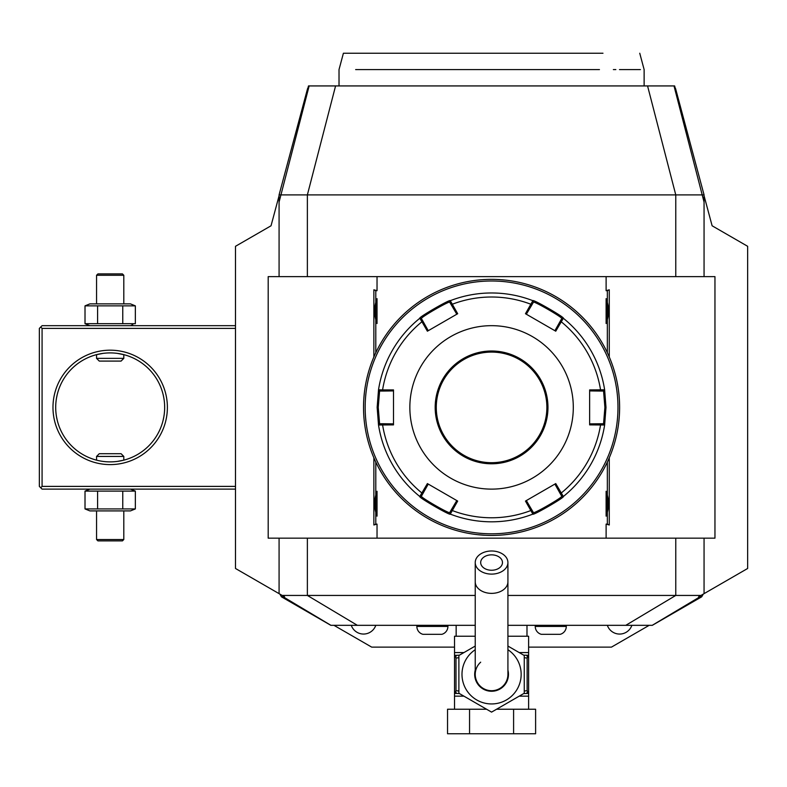 <?xml version="1.0" encoding="UTF-8"?>
<svg xmlns="http://www.w3.org/2000/svg" width="787" height="787" viewBox="0 0 787 787"><rect width="100%" height="100%" fill="white"/><g stroke="black" fill="none" stroke-linecap="round" stroke-linejoin="round"><path stroke-width="1.18" d="M279.887 594.116L281.441 596.812L284.56 596.812L235.49 568.48L235.49 246.301L271.033 225.79L279.08 195.737M454.522 647.13L371.71 647.13L333.954 625.331M649.186 625.331L611.44 647.13L528.618 647.13M704.06 276.63L704.06 195.737L712.117 225.79L747.65 246.301L747.65 568.48L698.59 596.812L701.699 596.812L703.263 594.116M235.49 486.396L42.075 486.396L40.708 487.763L39.35 486.396L39.35 328.395L42.075 325.67L235.49 325.67M40.708 327.028L42.075 328.395L235.49 328.395M42.075 486.396L42.075 328.395M167.385 407.391A57.205 57.205 0 0 1 110.18 464.605A57.205 57.205 0 0 1 52.975 407.391A57.205 57.205 0 0 1 110.18 350.185A57.205 57.205 0 0 1 167.385 407.391M40.708 487.763L42.075 489.12L235.49 489.12M55.897 412.054L56.005 413.214L55.897 412.054M56.487 416.638L57.166 419.963L56.487 416.638M57.982 423.022L58.317 424.085M59.901 428.394L60.835 430.499M60.432 429.604L60.048 428.718M55.897 402.728L56.005 401.577L55.897 402.728M56.487 398.143L57.166 394.828L56.487 398.143M58.317 390.706L57.982 391.759M60.835 384.292L59.901 386.397M60.048 386.063L60.432 385.177M164.621 405.197L164.66 407.391A54.48 54.48 0 0 1 110.18 461.88A54.48 54.48 0 0 1 55.7 407.391A54.48 54.48 0 0 1 110.18 352.91A54.48 54.48 0 0 1 164.66 407.391L164.611 405.059M164.463 402.728L164.355 401.577L164.463 402.728M163.873 398.143L163.194 394.828L163.873 398.143M162.378 391.759L162.043 390.706M160.459 386.397L159.525 384.292M159.928 385.177L160.312 386.063M102.959 353.393L96.555 354.642L96.555 358.36L99.28 361.085L121.08 361.085L123.805 358.36L123.805 354.642L117.401 353.393M96.555 354.642L100.352 353.806M101.985 353.53L102.576 353.442M104.051 353.255L104.661 353.186M117.735 353.432L118.365 353.53M120.559 353.904L121.149 354.022M164.463 412.054L164.355 413.214L164.463 412.054M163.873 416.638L163.194 419.963L163.873 416.638M162.043 424.085L162.378 423.022M159.525 430.499L160.459 428.394M160.312 428.718L159.928 429.604M102.32 461.31L102.959 461.398M103.628 461.487L104.691 461.605M117.401 461.398L123.805 460.149L123.805 456.43L96.555 456.43L96.555 460.149M116.309 461.536L115.699 461.595M104.671 461.595L104.022 461.526M102.625 461.349L101.995 461.261M99.801 460.877L99.211 460.759M96.555 456.43L99.28 453.705L121.08 453.705L123.805 456.43M123.805 358.36L96.555 358.36M85.016 508.933L135.344 508.933L130.445 510.911L89.915 510.911L85.016 508.933L85.016 491.098L89.915 489.12M85.016 491.098L135.344 491.098L130.445 489.12M132.787 509.789L135.344 508.933L135.344 491.098L132.787 490.242M97.598 508.933L97.598 491.098M122.762 508.933L122.762 491.098M96.555 539.518L97.922 540.885L122.438 540.885L123.805 539.518L96.555 539.518L96.555 510.911M123.805 539.518L123.805 510.911M130.445 325.67L132.787 324.549M89.915 325.67L85.016 323.683L135.344 323.683L135.344 305.858L132.787 304.992M122.762 323.683L122.762 305.858L135.344 305.858L130.445 303.871L89.915 303.871L85.016 305.858L122.762 305.858M97.598 323.683L97.598 305.858M85.016 323.683L85.016 305.858M123.805 275.273L122.438 273.906L97.922 273.906L96.555 275.273L123.805 275.273L123.805 303.871M96.555 275.273L96.555 303.871M309.143 85.931L308.465 88.567L307.579 88.567L308.681 87.721L307.855 88.351L308.504 85.931L674.006 85.931L674.685 88.567L675.571 88.567L704.06 194.901L704.06 202.072L702.211 194.901L704.06 194.901M675.285 88.351L674.636 85.931L674.006 85.931M674.469 87.721L675.571 88.567M704.06 593.654L704.06 538.16M507.92 595.444L700.951 595.444M282.199 595.444L475.23 595.444M701.699 596.812L652.305 625.331L507.92 625.331M475.23 625.331L330.845 625.331L281.441 596.812M456.155 636.23L456.155 625.331M526.985 636.23L526.985 625.331M523.689 655.158L528.618 655.296L528.618 636.23L507.92 636.23M475.23 636.23L454.522 636.23L454.522 655.296L457.031 655.296M507.92 646.058L524.26 655.492L524.26 693.239L491.57 712.117L458.88 693.239L458.88 655.492L475.23 646.058M507.92 670.111A16.891 16.891 0 0 1 491.57 691.261A16.891 16.891 0 0 1 475.23 670.111M480.68 662.182A16.35 16.35 0 0 0 491.57 690.711A16.35 16.35 0 0 0 507.92 674.37A16.35 16.35 0 0 1 491.57 690.711A16.35 16.35 0 0 0 507.92 674.37L507.92 562.548A16.35 11.559 0 0 0 491.57 550.989A16.35 11.559 0 0 0 475.23 562.548A16.35 11.559 0 0 0 491.57 574.107A16.35 11.559 0 0 0 507.92 562.548M475.23 674.37A16.35 16.35 0 0 0 491.57 690.711A16.35 16.35 0 0 1 475.23 674.37L475.23 581.809A16.35 11.559 0 0 0 491.57 593.368A16.35 11.559 0 0 0 507.92 581.809M491.57 570.25A10.9 7.703 180 0 1 480.68 562.548A10.9 7.703 180 0 1 491.57 554.845A10.9 7.703 180 0 1 502.47 562.548A10.9 7.703 180 0 1 491.57 570.25M528.618 709.235L528.618 693.436L523.689 693.573M454.522 709.235L454.522 693.14L455.998 690.72L458.88 691.006M513.596 709.235L535.613 709.235L535.613 733.759L513.596 733.759L513.596 709.235L496.558 709.235M469.554 709.235L469.554 733.759L447.537 733.759L447.537 709.235L486.592 709.235M469.554 733.759L513.596 733.759M526.119 693.436L528.618 693.436L528.618 655.601L527.142 658.021L527.142 690.72L528.618 693.14M526.109 655.296L528.618 655.601M527.388 691.793A2.725 1.358 90 0 1 526.139 693.436L528.51 693.436M527.142 690.72L524.26 691.006M524.26 657.735L527.142 658.021M528.618 655.296L526.139 655.296A2.725 1.358 90 0 1 527.388 656.948M455.998 690.72L455.998 658.021L454.522 655.296L457.011 655.296L454.64 655.296M454.522 655.601L454.522 693.14M459.46 693.573L457.011 693.436A2.725 1.358 -90 0 1 455.762 691.793M457.011 693.436L454.522 693.436L457.011 693.436M455.998 658.021L458.88 657.735M455.762 656.948A2.725 1.358 -90 0 1 457.011 655.296L459.46 655.158M566.286 625.331L566.286 626.422A8.175 8.175 0 0 1 560.206 634.322L541.318 634.322A8.175 8.175 0 0 1 535.239 626.422L566.286 626.422M535.239 625.331L535.239 626.422M447.911 625.331L447.911 626.422A8.175 8.175 0 0 1 441.832 634.322L422.934 634.322A8.175 8.175 0 0 1 416.854 626.422L447.911 626.422M416.854 625.331L416.854 626.422M351.277 625.331A12.976 12.976 0 0 0 375.793 625.331M607.348 625.331A12.976 12.976 0 0 0 631.872 625.331M279.08 593.654L279.08 538.16M279.08 276.63L279.08 194.901L702.211 194.901L674.685 88.567M279.08 202.072L308.465 88.567M307.579 88.567L279.08 194.901M609.276 457.788L609.276 524.988L606.118 524.093L606.118 538.16L714.96 538.16L714.96 276.63L268.19 276.63L268.19 538.16L377.032 538.16L377.032 524.093L373.864 524.988L373.864 457.788M606.118 276.63L606.118 290.698L607.348 290.698L607.348 321.47A22.066 22.066 0 0 1 606.118 323.516C609.315 315.223 609.315 306.93 606.118 298.637A22.066 22.066 0 0 1 607.357 300.683M607.348 290.698L609.276 289.803L606.118 290.698M609.276 289.803L609.276 356.993M377.032 276.63L377.032 290.698L373.864 289.803L373.864 356.993M607.348 462.067L607.348 524.093L606.118 524.093M606.118 538.16L377.032 538.16M377.032 524.093L375.793 524.093L375.793 493.311A22.066 22.066 0 0 1 377.032 491.275L377.032 516.144A22.066 22.066 0 0 1 375.793 514.108M375.793 493.311L375.793 462.067M375.793 352.724L375.793 300.683A22.066 22.066 0 0 1 377.032 298.637L377.032 323.516A22.066 22.066 0 0 1 375.793 321.47M375.793 300.683L375.793 290.698L377.032 290.698M606.118 298.637L606.118 323.516M607.348 321.47L607.348 352.724M606.118 491.275L606.118 516.144C609.315 507.851 609.315 499.568 606.118 491.275A22.066 22.066 0 0 1 607.357 493.311M607.357 514.108A22.066 22.066 0 0 1 606.118 516.144M607.348 524.093L609.276 524.988M375.793 524.093L373.864 524.988M375.793 290.698L373.864 289.803M377.032 298.637C373.825 306.93 373.825 315.223 377.032 323.516M377.032 491.275C373.825 499.568 373.825 507.851 377.032 516.144M491.57 535.435A128.035 128.035 0 0 0 619.615 407.391A128.035 128.035 0 0 0 491.57 279.355A128.035 128.035 0 0 0 363.535 407.391A128.035 128.035 0 0 0 491.57 535.435M494.315 535.406L495.23 535.376L494.315 535.406M496.223 535.347L497.128 535.308L496.223 535.347M504.201 534.806L506.405 534.57M493.4 279.365L492.869 279.365M495.22 279.405L494.551 279.385M497.128 279.474L496.39 279.444M505.687 280.133L498.171 279.523M498.85 279.562L499.558 279.601M501.053 279.71L501.565 279.749M502.175 279.798L503.178 279.887M619.605 406.181L619.595 405.561M619.585 404.636L619.556 403.731M619.605 408.728L619.595 409.23M618.749 422.235L619.261 416.854M619.408 414.533L619.458 413.696M619.487 412.939L619.526 412.034M619.556 411.04L619.585 410.125M619.595 409.21L619.605 408.296M490.665 279.355L489.75 279.365L490.665 279.355M486.927 279.434L486.022 279.474L486.927 279.444M478.939 279.975L476.735 280.221M489.75 535.416L490.271 535.426M487.92 535.376L488.599 535.396M486.022 535.308L486.75 535.337M477.453 534.648L484.969 535.258M484.29 535.229L483.582 535.18M482.087 535.081L481.585 535.042M480.975 534.993L479.962 534.904M363.535 408.601L363.545 409.23M363.564 410.145L363.584 411.06M364.401 392.556L363.879 397.937M363.732 400.258L363.692 401.095M363.653 401.842L363.614 402.747M363.584 403.751L363.564 404.656M491.57 280.989A126.402 126.402 0 0 0 365.168 407.391A126.402 126.402 0 0 0 491.57 533.802A126.402 126.402 0 0 0 617.972 407.391A126.402 126.402 0 0 0 491.57 280.989M532.858 514.108A114.42 114.42 0 0 1 450.292 514.108C450.666 516.026 418.005 497.177 419.796 496.499L427.39 483.582L457.68 501.073L450.292 514.108A114.42 114.42 0 0 0 532.858 514.108L525.47 501.073L555.75 483.582L563.344 496.499C565.174 497.148 532.524 516.006 532.858 514.108L533.409 512.544L526.336 500.562M428.256 330.707L423.062 321.421L421.94 321.745L419.796 318.282C417.966 317.643 450.617 298.785 450.292 300.683L457.68 313.718L427.39 331.199L421.94 321.745A110.377 110.377 0 0 0 382.59 389.909L393.5 389.909L393.5 424.882L378.517 425L377.15 407.391L378.517 389.791L382.59 389.909L382.866 391.05L393.5 390.913M604.632 425A114.42 114.42 0 0 1 563.344 496.499A114.42 114.42 0 0 0 604.632 425L589.64 424.882L589.64 389.909L604.632 389.791L605.99 407.391L604.632 425L603.55 423.74L589.64 423.868M554.894 484.084L560.078 493.36L561.2 493.036A110.377 110.377 0 0 0 600.56 424.872L600.284 423.74M560.078 493.36L561.721 496.194C563.394 496.922 533.183 514.364 533.409 512.544M563.344 496.499L561.721 496.194L563.344 496.499M456.804 500.562L451.374 509.71L452.22 510.517A110.377 110.377 0 0 0 530.93 510.517L531.766 509.71M451.374 509.71L449.741 512.544C449.977 514.364 419.756 496.931 421.429 496.194L428.256 484.084M450.292 514.108L449.741 512.544L450.292 514.108M419.796 496.499A114.42 114.42 0 0 1 378.517 425A114.42 114.42 0 0 0 419.796 496.499L421.429 496.194M393.5 423.868L382.866 423.74L382.59 424.872A110.377 110.377 0 0 0 421.94 493.036L423.062 493.36M382.866 423.74L379.59 423.74L378.242 407.391L379.59 391.05L382.866 391.05M378.517 425L379.59 423.74L378.517 425M563.344 318.282A114.42 114.42 0 0 1 604.632 389.791A114.42 114.42 0 0 0 563.344 318.282L555.75 331.199L525.47 313.718L532.858 300.683C532.474 298.765 565.145 317.614 563.344 318.282L561.721 318.587L554.894 330.707M450.292 300.683A114.42 114.42 0 0 1 532.858 300.683A114.42 114.42 0 0 0 450.292 300.683L449.741 302.247L456.804 314.22M526.336 314.22L531.766 305.081L530.93 304.264A110.377 110.377 0 0 0 452.22 304.264L451.374 305.081M531.766 305.081L533.409 302.247C533.163 300.418 563.384 317.85 561.721 318.587M532.858 300.683L533.409 302.247L532.858 300.683M589.64 390.913L600.284 391.05L600.56 389.909A110.377 110.377 0 0 0 561.2 321.745L560.078 321.421M600.284 391.05L603.55 391.05L604.898 407.391L603.55 423.74M604.632 389.791L603.55 391.05L604.632 389.791M409.85 407.391A81.73 81.73 0 0 0 491.57 489.12A81.73 81.73 0 0 0 573.3 407.391A81.73 81.73 0 0 0 491.57 325.67A81.73 81.73 0 0 0 409.85 407.391M423.062 321.421L421.429 318.587L419.796 318.282A114.42 114.42 0 0 0 378.517 389.791L379.59 391.05L378.517 389.791A114.42 114.42 0 0 1 419.796 318.282L421.429 318.587C419.746 317.869 449.957 300.427 449.741 302.247M546.876 407.391A55.306 55.306 0 0 0 491.57 352.094A55.306 55.306 0 0 0 436.273 407.391A55.306 55.306 0 0 0 491.57 462.697A55.306 55.306 0 0 0 546.876 407.391A55.306 55.306 0 0 1 491.57 462.697A55.306 55.306 0 0 1 436.273 407.391M355.655 69.59L599.448 69.59C658.571 69.59 658.571 69.59 599.448 69.59L537.324 69.59M640.411 69.59L619.487 69.59M615.837 69.59L613.368 69.59M451.345 69.59L412.624 69.59M407.499 69.59L404.065 69.59M399.757 69.59L395.566 69.59M391.483 69.59L387.529 69.59M360.269 69.59L357.583 69.59M339.02 85.931L339.02 69.59L343.398 53.241L602.98 53.241M625.773 625.331L675.767 595.444L675.767 538.16M357.367 625.331L307.373 595.444L307.373 538.16M330.933 625.331L283.222 596.812L282.582 595.67M652.207 625.331L699.928 596.812L700.568 595.67M528.618 652.571L519.204 652.571M463.937 652.571L454.522 652.571M475.23 649.718A29.572 29.572 0 0 0 491.57 703.942A29.572 29.572 0 0 0 507.92 649.718M528.618 696.161L519.204 696.161M463.937 696.161L454.522 696.161M307.373 276.63L307.373 194.901L335.577 85.931M675.767 276.63L675.767 194.901L647.563 85.931M377.15 407.391L378.242 407.391M605.99 407.391L604.898 407.391M547.968 407.391A56.389 56.389 0 0 0 491.57 351.002A56.389 56.389 0 0 0 435.181 407.391A56.389 56.389 0 0 0 491.57 463.789A56.389 56.389 0 0 0 547.968 407.391M475.23 581.809L475.23 562.548M644.13 85.931L644.13 69.59L639.752 53.241"/></g></svg>
